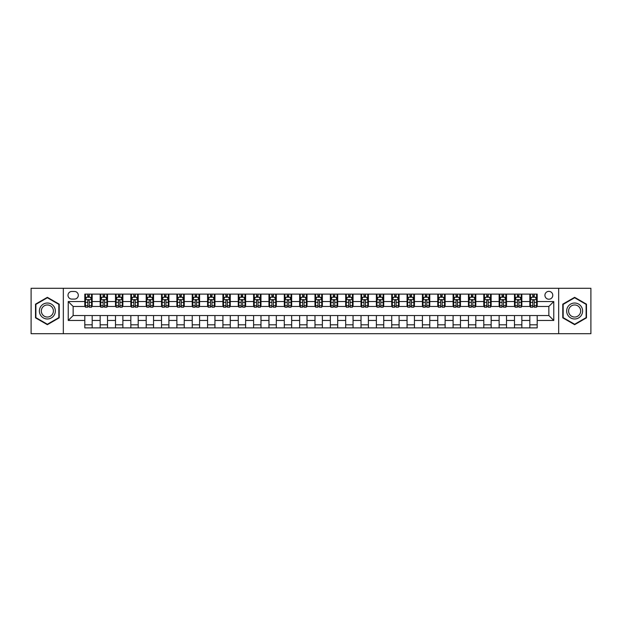 <?xml version="1.0" encoding="UTF-8"?>
<svg xmlns="http://www.w3.org/2000/svg" width="622" height="622" viewBox="0 0 622 622"><rect width="100%" height="100%" fill="white"/><g stroke="black" fill="none" stroke-linecap="round" stroke-linejoin="round"><path stroke-width="0.93" d="M548.853 291.36A3.926 3.926 0 0 0 544.926 295.287A3.926 3.926 0 0 0 548.853 299.213A3.926 3.926 0 0 0 552.779 295.287A3.926 3.926 0 0 0 548.853 291.36M558.673 333.711L590.9 333.711L590.9 288.289L558.673 288.289L558.673 333.711L63.327 333.711L63.327 288.289L31.1 288.289L31.1 333.711L63.327 333.711M71.794 299.089L74.5 299.089A3.802 3.802 0 0 0 78.302 295.287A3.802 3.802 0 0 0 74.5 291.477L71.794 291.477A3.802 3.802 0 0 0 67.992 295.287A3.802 3.802 0 0 0 71.794 299.089M558.673 288.289L63.327 288.289M84.81 320.454L68.233 320.454L68.233 301.546L84.81 301.546L84.81 306.459L73.147 306.459L73.147 315.541L84.81 315.541L84.81 327.88L537.19 327.88L537.19 315.541L548.853 315.541L548.853 306.459L537.19 306.459L537.19 301.546L553.767 301.546L553.767 320.454L537.19 320.454M537.19 301.546L537.19 294.12L84.81 294.12L84.81 301.546M529.827 294.12L529.827 306.459L530.442 306.459M532.774 306.459L534.244 306.459M536.576 306.459L537.19 306.459M529.827 306.459L521.228 306.459M514.48 294.12L514.48 306.459L515.094 306.459M517.426 306.459L518.896 306.459M514.48 306.459L505.888 306.459M499.132 294.12L499.132 306.459L499.746 306.459M502.078 306.459L503.556 306.459M499.132 306.459L490.54 306.459M483.792 294.12L483.792 306.459L484.406 306.459M486.738 306.459L488.208 306.459M483.792 306.459L475.192 306.459M468.444 294.12L468.444 306.459L469.058 306.459M471.39 306.459L472.86 306.459M468.444 306.459L459.852 306.459M453.096 294.12L453.096 306.459L453.71 306.459M456.043 306.459L457.52 306.459M453.096 306.459L444.505 306.459M437.756 294.12L437.756 306.459L438.37 306.459M440.703 306.459L442.172 306.459M437.756 306.459L429.157 306.459M422.408 294.12L422.408 306.459L423.022 306.459M425.355 306.459L426.824 306.459M422.408 306.459L413.817 306.459M407.06 294.12L407.06 306.459L407.674 306.459M410.007 306.459L411.484 306.459M407.06 306.459L398.469 306.459M391.72 294.12L391.72 306.459L392.334 306.459M394.667 306.459L396.136 306.459M391.72 306.459L383.121 306.459M376.372 294.12L376.372 306.459L376.986 306.459M379.319 306.459L380.788 306.459M376.372 306.459L367.781 306.459M361.024 294.12L361.024 306.459L361.639 306.459M363.971 306.459L365.448 306.459M361.024 306.459L352.433 306.459M345.684 294.12L345.684 306.459L346.291 306.459M348.623 306.459L350.1 306.459M345.684 306.459L337.085 306.459M330.336 294.12L330.336 306.459L330.951 306.459M333.283 306.459L334.753 306.459M330.336 306.459L321.745 306.459M314.989 294.12L314.989 306.459L315.603 306.459M317.935 306.459L319.413 306.459M314.989 306.459L306.397 306.459M299.641 294.12L299.641 306.459L300.255 306.459M302.587 306.459L304.065 306.459M299.641 306.459L291.049 306.459M284.301 294.12L284.301 306.459L284.915 306.459M287.247 306.459L288.717 306.459M284.301 306.459L275.709 306.459M268.953 294.12L268.953 306.459L269.567 306.459M271.9 306.459L273.377 306.459M268.953 306.459L260.361 306.459M253.605 294.12L253.605 306.459L254.219 306.459M256.552 306.459L258.029 306.459M253.605 306.459L245.014 306.459M238.265 294.12L238.265 306.459L238.879 306.459M241.212 306.459L242.681 306.459M238.265 306.459L229.666 306.459M222.917 294.12L222.917 306.459L223.531 306.459M225.864 306.459L227.333 306.459M222.917 306.459L214.326 306.459M207.569 294.12L207.569 306.459L208.183 306.459M210.516 306.459L211.993 306.459M207.569 306.459L198.978 306.459M192.229 294.12L192.229 306.459L192.843 306.459M195.176 306.459L196.645 306.459M192.229 306.459L183.63 306.459M176.881 294.12L176.881 306.459L177.495 306.459M179.828 306.459L181.297 306.459M176.881 306.459L168.29 306.459M161.533 294.12L161.533 306.459L162.148 306.459M164.48 306.459L165.957 306.459M161.533 306.459L152.942 306.459M146.193 294.12L146.193 306.459L146.808 306.459M149.14 306.459L150.61 306.459M146.193 306.459L137.594 306.459M130.845 294.12L130.845 306.459L131.46 306.459M133.792 306.459L135.262 306.459M130.845 306.459L122.254 306.459M115.498 294.12L115.498 306.459L116.112 306.459M118.444 306.459L119.922 306.459M115.498 306.459L106.906 306.459M100.158 294.12L100.158 306.459L100.772 306.459M103.104 306.459L104.574 306.459M100.158 306.459L91.558 306.459M84.81 306.459L85.424 306.459M87.756 306.459L89.226 306.459M84.81 315.541L92.173 315.541L92.173 327.88M537.19 315.541L92.173 315.541M92.173 294.12L92.173 306.459M84.81 297.192L85.424 297.192M87.756 297.192L89.226 297.192M91.558 297.192L92.173 297.192M84.81 324.808L92.173 324.808M100.158 315.541L100.158 327.88M107.52 294.12L107.52 306.459M100.158 297.192L100.772 297.192M103.104 297.192L104.574 297.192M106.906 297.192L107.52 297.192M107.52 315.541L107.52 327.88M100.158 324.808L107.52 324.808M115.498 315.541L115.498 327.88M122.868 315.541L122.868 327.88M115.498 324.808L122.868 324.808M122.868 294.12L122.868 306.459M115.498 297.192L116.112 297.192M118.444 297.192L119.922 297.192M122.254 297.192L122.868 297.192M130.845 315.541L130.845 327.88M138.208 315.541L138.208 327.88M130.845 324.808L138.208 324.808M138.208 294.12L138.208 306.459M130.845 297.192L131.46 297.192M133.792 297.192L135.262 297.192M137.594 297.192L138.208 297.192M146.193 315.541L146.193 327.88M153.556 315.541L153.556 327.88M146.193 324.808L153.556 324.808M153.556 294.12L153.556 306.459M146.193 297.192L146.808 297.192M149.14 297.192L150.61 297.192M152.942 297.192L153.556 297.192M161.533 315.541L161.533 327.88M168.904 315.541L168.904 327.88M161.533 324.808L168.904 324.808M168.904 294.12L168.904 306.459M161.533 297.192L162.148 297.192M164.48 297.192L165.957 297.192M168.29 297.192L168.904 297.192M176.881 315.541L176.881 327.88M184.244 315.541L184.244 327.88M176.881 324.808L184.244 324.808M184.244 294.12L184.244 306.459M176.881 297.192L177.495 297.192M179.828 297.192L181.297 297.192M183.63 297.192L184.244 297.192M192.229 315.541L192.229 327.88M199.592 315.541L199.592 327.88M192.229 324.808L199.592 324.808M199.592 294.12L199.592 306.459M192.229 297.192L192.843 297.192M195.176 297.192L196.645 297.192M198.978 297.192L199.592 297.192M207.569 315.541L207.569 327.88M214.94 315.541L214.94 327.88M207.569 324.808L214.94 324.808M214.94 294.12L214.94 306.459M207.569 297.192L208.183 297.192M210.516 297.192L211.993 297.192M214.326 297.192L214.94 297.192M222.917 315.541L222.917 327.88M230.28 315.541L230.28 327.88M222.917 324.808L230.28 324.808M230.28 294.12L230.28 306.459M222.917 297.192L223.531 297.192M225.864 297.192L227.333 297.192M229.666 297.192L230.28 297.192M238.265 315.541L238.265 327.88M245.628 315.541L245.628 327.88M238.265 324.808L245.628 324.808M245.628 294.12L245.628 306.459M238.265 297.192L238.879 297.192M241.212 297.192L242.681 297.192M245.014 297.192L245.628 297.192M253.605 315.541L253.605 327.88M260.976 315.541L260.976 327.88M253.605 324.808L260.976 324.808M260.976 294.12L260.976 306.459M253.605 297.192L254.219 297.192M256.552 297.192L258.029 297.192M260.361 297.192L260.976 297.192M268.953 315.541L268.953 327.88M276.316 315.541L276.316 327.88M268.953 324.808L276.316 324.808M276.316 294.12L276.316 306.459M268.953 297.192L269.567 297.192M271.9 297.192L273.377 297.192M275.709 297.192L276.316 297.192M284.301 315.541L284.301 327.88M291.664 315.541L291.664 327.88M284.301 324.808L291.664 324.808M291.664 294.12L291.664 306.459M284.301 297.192L284.915 297.192M287.247 297.192L288.717 297.192M291.049 297.192L291.664 297.192M299.641 315.541L299.641 327.88M307.011 315.541L307.011 327.88M299.641 324.808L307.011 324.808M307.011 294.12L307.011 306.459M299.641 297.192L300.255 297.192M302.587 297.192L304.065 297.192M306.397 297.192L307.011 297.192M314.989 315.541L314.989 327.88M322.359 315.541L322.359 327.88M314.989 324.808L322.359 324.808M322.359 294.12L322.359 306.459M314.989 297.192L315.603 297.192M317.935 297.192L319.413 297.192M321.745 297.192L322.359 297.192M330.336 315.541L330.336 327.88M337.699 315.541L337.699 327.88M330.336 324.808L337.699 324.808M337.699 294.12L337.699 306.459M330.336 297.192L330.951 297.192M333.283 297.192L334.753 297.192M337.085 297.192L337.699 297.192M345.684 315.541L345.684 327.88M353.047 315.541L353.047 327.88M345.684 324.808L353.047 324.808M353.047 294.12L353.047 306.459M345.684 297.192L346.291 297.192M348.623 297.192L350.1 297.192M352.433 297.192L353.047 297.192M361.024 315.541L361.024 327.88M368.395 315.541L368.395 327.88M361.024 324.808L368.395 324.808M368.395 294.12L368.395 306.459M361.024 297.192L361.639 297.192M363.971 297.192L365.448 297.192M367.781 297.192L368.395 297.192M376.372 315.541L376.372 327.88M383.735 315.541L383.735 327.88M376.372 324.808L383.735 324.808M383.735 294.12L383.735 306.459M376.372 297.192L376.986 297.192M379.319 297.192L380.788 297.192M383.121 297.192L383.735 297.192M391.72 315.541L391.72 327.88M399.083 315.541L399.083 327.88M391.72 324.808L399.083 324.808M399.083 294.12L399.083 306.459M391.72 297.192L392.334 297.192M394.667 297.192L396.136 297.192M398.469 297.192L399.083 297.192M407.06 315.541L407.06 327.88M414.431 315.541L414.431 327.88M407.06 324.808L414.431 324.808M414.431 294.12L414.431 306.459M407.06 297.192L407.674 297.192M410.007 297.192L411.484 297.192M413.817 297.192L414.431 297.192M422.408 315.541L422.408 327.88M429.771 315.541L429.771 327.88M422.408 324.808L429.771 324.808M429.771 294.12L429.771 306.459M422.408 297.192L423.022 297.192M425.355 297.192L426.824 297.192M429.157 297.192L429.771 297.192M437.756 315.541L437.756 327.88M445.119 315.541L445.119 327.88M437.756 324.808L445.119 324.808M445.119 294.12L445.119 306.459M437.756 297.192L438.37 297.192M440.703 297.192L442.172 297.192M444.505 297.192L445.119 297.192M453.096 315.541L453.096 327.88M460.467 315.541L460.467 327.88M453.096 324.808L460.467 324.808M460.467 294.12L460.467 306.459M453.096 297.192L453.71 297.192M456.043 297.192L457.52 297.192M459.852 297.192L460.467 297.192M468.444 315.541L468.444 327.88M475.807 315.541L475.807 327.88M468.444 324.808L475.807 324.808M475.807 294.12L475.807 306.459M468.444 297.192L469.058 297.192M471.39 297.192L472.86 297.192M475.192 297.192L475.807 297.192M483.792 315.541L483.792 327.88M491.155 315.541L491.155 327.88M483.792 324.808L491.155 324.808M491.155 294.12L491.155 306.459M483.792 297.192L484.406 297.192M486.738 297.192L488.208 297.192M490.54 297.192L491.155 297.192M499.132 315.541L499.132 327.88M506.502 315.541L506.502 327.88M499.132 324.808L506.502 324.808M506.502 294.12L506.502 306.459M499.132 297.192L499.746 297.192M502.078 297.192L503.556 297.192M505.888 297.192L506.502 297.192M514.48 315.541L514.48 327.88M521.842 315.541L521.842 327.88M514.48 324.808L521.842 324.808M521.842 294.12L521.842 306.459M514.48 297.192L515.094 297.192M517.426 297.192L518.896 297.192M521.228 297.192L521.842 297.192M529.827 315.541L529.827 327.88M529.827 324.808L537.19 324.808M529.827 297.192L530.442 297.192M532.774 297.192L534.244 297.192M536.576 297.192L537.19 297.192M73.147 306.459L68.233 301.546M73.147 315.541L68.233 320.454M553.767 301.546L548.853 306.459M553.767 320.454L548.853 315.541M47.365 324.676L59.214 317.842L59.214 304.158L47.365 297.324L35.516 304.158L35.516 317.842L47.365 324.676M586.484 304.158L574.635 297.324L562.786 304.158L562.786 317.842L574.635 324.676L586.484 317.842L586.484 304.158M89.226 295.714L87.756 295.714M91.558 305.659L89.226 305.659L89.226 307.198L91.558 307.198L91.558 299.703L90.33 297.254L86.652 297.254L85.424 299.703L85.424 307.198L87.756 307.198L87.756 305.659L85.424 305.659M85.424 299.703L85.424 294.12M91.558 299.703L91.558 294.12M87.756 297.254L87.756 294.12M89.226 294.12L89.226 297.254M89.226 305.659L89.226 300.628C88.736 299.68 88.246 299.68 87.756 300.628L87.756 305.659M104.574 295.714L103.104 295.714M106.906 305.659L104.574 305.659L104.574 307.198L106.906 307.198L106.906 299.703L105.678 297.254L101.992 297.254L100.772 299.703L100.772 307.198L103.104 307.198L103.104 305.659L100.772 305.659M100.772 299.703L100.772 294.12M106.906 299.703L106.906 294.12M103.104 297.254L103.104 294.12M104.574 294.12L104.574 297.254M104.574 305.659L104.574 300.628C104.084 299.68 103.594 299.68 103.104 300.628L103.104 305.659M119.922 295.714L118.444 295.714M122.254 305.659L119.922 305.659L119.922 307.198L122.254 307.198L122.254 299.703L121.026 297.254L117.34 297.254L116.112 299.703L116.112 307.198L118.444 307.198L118.444 305.659L116.112 305.659M116.112 299.703L116.112 294.12M122.254 299.703L122.254 294.12M118.444 297.254L118.444 294.12M119.922 294.12L119.922 297.254M119.922 305.659L119.922 300.628C119.432 299.68 118.934 299.68 118.444 300.628L118.444 305.659M135.262 295.714L133.792 295.714M137.594 305.659L135.262 305.659L135.262 307.198L137.594 307.198L137.594 299.703L136.366 297.254L132.688 297.254L131.46 299.703L131.46 307.198L133.792 307.198L133.792 305.659L131.46 305.659M131.46 299.703L131.46 294.12M137.594 299.703L137.594 294.12M133.792 297.254L133.792 294.12M135.262 294.12L135.262 297.254M135.262 305.659L135.262 300.628C134.772 299.68 134.282 299.68 133.792 300.628L133.792 305.659M150.61 295.714L149.14 295.714M152.942 305.659L150.61 305.659L150.61 307.198L152.942 307.198L152.942 299.703L151.714 297.254L148.028 297.254L146.808 299.703L146.808 307.198L149.14 307.198L149.14 305.659L146.808 305.659M146.808 299.703L146.808 294.12M152.942 299.703L152.942 294.12M149.14 297.254L149.14 294.12M150.61 294.12L150.61 297.254M150.61 305.659L150.61 300.628C150.12 299.68 149.63 299.68 149.14 300.628L149.14 305.659M54.277 307.011A7.977 7.977 0 0 0 43.377 304.088A7.977 7.977 0 0 0 40.453 314.989A7.977 7.977 0 0 0 51.354 317.912A7.977 7.977 0 0 0 54.277 307.011M52.598 307.976A6.041 6.041 0 0 0 44.349 305.767A6.041 6.041 0 0 0 42.133 314.024A6.041 6.041 0 0 0 50.39 316.233A6.041 6.041 0 0 0 52.598 307.976M47.365 324.256L35.889 317.624L35.889 304.376L47.365 297.744L58.841 304.376L58.841 317.624L47.365 324.256M574.635 318.977A7.977 7.977 0 0 0 582.612 311A7.977 7.977 0 0 0 574.635 303.023A7.977 7.977 0 0 0 566.658 311A7.977 7.977 0 0 0 574.635 318.977M574.635 317.041A6.041 6.041 0 0 0 580.676 311A6.041 6.041 0 0 0 574.635 304.959A6.041 6.041 0 0 0 568.594 311A6.041 6.041 0 0 0 574.635 317.041M563.159 304.376L574.635 297.744L586.111 304.376L586.111 317.624L574.635 324.256L563.159 317.624L563.159 304.376M165.957 295.714L164.48 295.714M168.29 305.659L165.957 305.659L165.957 307.198L168.29 307.198L168.29 299.703L167.061 297.254L163.376 297.254L162.148 299.703L162.148 307.198L164.48 307.198L164.48 305.659L162.148 305.659M162.148 299.703L162.148 294.12M168.29 299.703L168.29 294.12M164.48 297.254L164.48 294.12M165.957 294.12L165.957 297.254M165.957 305.659L165.957 300.628C165.468 299.68 164.978 299.68 164.48 300.628L164.48 305.659M181.297 295.714L179.828 295.714M183.63 305.659L181.297 305.659L181.297 307.198L183.63 307.198L183.63 299.703L182.409 297.254L178.724 297.254L177.495 299.703L177.495 307.198L179.828 307.198L179.828 305.659L177.495 305.659M177.495 299.703L177.495 294.12M183.63 299.703L183.63 294.12M179.828 297.254L179.828 294.12M181.297 294.12L181.297 297.254M181.297 305.659L181.297 300.628C180.808 299.68 180.318 299.68 179.828 300.628L179.828 305.659M196.645 295.714L195.176 295.714M198.978 305.659L196.645 305.659L196.645 307.198L198.978 307.198L198.978 299.703L197.749 297.254L194.072 297.254L192.843 299.703L192.843 307.198L195.176 307.198L195.176 305.659L192.843 305.659M192.843 299.703L192.843 294.12M198.978 299.703L198.978 294.12M195.176 297.254L195.176 294.12M196.645 294.12L196.645 297.254M196.645 305.659L196.645 300.628C196.155 299.68 195.666 299.68 195.176 300.628L195.176 305.659M211.993 295.714L210.516 295.714M214.326 305.659L211.993 305.659L211.993 307.198L214.326 307.198L214.326 299.703L213.097 297.254L209.412 297.254L208.183 299.703L208.183 307.198L210.516 307.198L210.516 305.659L208.183 305.659M208.183 299.703L208.183 294.12M214.326 299.703L214.326 294.12M210.516 297.254L210.516 294.12M211.993 294.12L211.993 297.254M211.993 305.659L211.993 300.628C211.503 299.68 211.013 299.68 210.516 300.628L210.516 305.659M227.333 295.714L225.864 295.714M229.666 305.659L227.333 305.659L227.333 307.198L229.666 307.198L229.666 299.703L228.445 297.254L224.76 297.254L223.531 299.703L223.531 307.198L225.864 307.198L225.864 305.659L223.531 305.659M223.531 299.703L223.531 294.12M229.666 299.703L229.666 294.12M225.864 297.254L225.864 294.12M227.333 294.12L227.333 297.254M227.333 305.659L227.333 300.628C226.843 299.68 226.354 299.68 225.864 300.628L225.864 305.659M242.681 295.714L241.212 295.714M245.014 305.659L242.681 305.659L242.681 307.198L245.014 307.198L245.014 299.703L243.785 297.254L240.108 297.254L238.879 299.703L238.879 307.198L241.212 307.198L241.212 305.659L238.879 305.659M238.879 299.703L238.879 294.12M245.014 299.703L245.014 294.12M241.212 297.254L241.212 294.12M242.681 294.12L242.681 297.254M242.681 305.659L242.681 300.628C242.191 299.68 241.701 299.68 241.212 300.628L241.212 305.659M258.029 295.714L256.552 295.714M260.361 305.659L258.029 305.659L258.029 307.198L260.361 307.198L260.361 299.703L259.133 297.254L255.448 297.254L254.219 299.703L254.219 307.198L256.552 307.198L256.552 305.659L254.219 305.659M254.219 299.703L254.219 294.12M260.361 299.703L260.361 294.12M256.552 297.254L256.552 294.12M258.029 294.12L258.029 297.254M258.029 305.659L258.029 300.628C257.539 299.68 257.049 299.68 256.552 300.628L256.552 305.659M273.377 295.714L271.9 295.714M275.709 305.659L273.377 305.659L273.377 307.198L275.709 307.198L275.709 299.703L274.481 297.254L270.795 297.254L269.567 299.703L269.567 307.198L271.9 307.198L271.9 305.659L269.567 305.659M269.567 299.703L269.567 294.12M275.709 299.703L275.709 294.12M271.9 297.254L271.9 294.12M273.377 294.12L273.377 297.254M273.377 305.659L273.377 300.628C272.879 299.68 272.389 299.68 271.9 300.628L271.9 305.659M288.717 295.714L287.247 295.714M291.049 305.659L288.717 305.659L288.717 307.198L291.049 307.198L291.049 299.703L289.821 297.254L286.143 297.254L284.915 299.703L284.915 307.198L287.247 307.198L287.247 305.659L284.915 305.659M284.915 299.703L284.915 294.12M291.049 299.703L291.049 294.12M287.247 297.254L287.247 294.12M288.717 294.12L288.717 297.254M288.717 305.659L288.717 300.628C288.227 299.68 287.737 299.68 287.247 300.628L287.247 305.659M304.065 295.714L302.587 295.714M306.397 305.659L304.065 305.659L304.065 307.198L306.397 307.198L306.397 299.703L305.169 297.254L301.483 297.254L300.255 299.703L300.255 307.198L302.587 307.198L302.587 305.659L300.255 305.659M300.255 299.703L300.255 294.12M306.397 299.703L306.397 294.12M302.587 297.254L302.587 294.12M304.065 294.12L304.065 297.254M304.065 305.659L304.065 300.628C303.575 299.68 303.085 299.68 302.587 300.628L302.587 305.659M319.413 295.714L317.935 295.714M321.745 305.659L319.413 305.659L319.413 307.198L321.745 307.198L321.745 299.703L320.517 297.254L316.831 297.254L315.603 299.703L315.603 307.198L317.935 307.198L317.935 305.659L315.603 305.659M315.603 299.703L315.603 294.12M321.745 299.703L321.745 294.12M317.935 297.254L317.935 294.12M319.413 294.12L319.413 297.254M319.413 305.659L319.413 300.628C318.923 299.68 318.425 299.68 317.935 300.628L317.935 305.659M334.753 295.714L333.283 295.714M337.085 305.659L334.753 305.659L334.753 307.198L337.085 307.198L337.085 299.703L335.857 297.254L332.179 297.254L330.951 299.703L330.951 307.198L333.283 307.198L333.283 305.659L330.951 305.659M330.951 299.703L330.951 294.12M337.085 299.703L337.085 294.12M333.283 297.254L333.283 294.12M334.753 294.12L334.753 297.254M334.753 305.659L334.753 300.628C334.263 299.68 333.773 299.68 333.283 300.628L333.283 305.659M350.1 295.714L348.623 295.714M352.433 305.659L350.1 305.659L350.1 307.198L352.433 307.198L352.433 299.703L351.205 297.254L347.519 297.254L346.291 299.703L346.291 307.198L348.623 307.198L348.623 305.659L346.291 305.659M346.291 299.703L346.291 294.12M352.433 299.703L352.433 294.12M348.623 297.254L348.623 294.12M350.1 294.12L350.1 297.254M350.1 305.659L350.1 300.628C349.611 299.68 349.121 299.68 348.623 300.628L348.623 305.659M365.448 295.714L363.971 295.714M367.781 305.659L365.448 305.659L365.448 307.198L367.781 307.198L367.781 299.703L366.552 297.254L362.867 297.254L361.639 299.703L361.639 307.198L363.971 307.198L363.971 305.659L361.639 305.659M361.639 299.703L361.639 294.12M367.781 299.703L367.781 294.12M363.971 297.254L363.971 294.12M365.448 294.12L365.448 297.254M365.448 305.659L365.448 300.628C364.958 299.68 364.461 299.68 363.971 300.628L363.971 305.659M380.788 295.714L379.319 295.714M383.121 305.659L380.788 305.659L380.788 307.198L383.121 307.198L383.121 299.703L381.892 297.254L378.215 297.254L376.986 299.703L376.986 307.198L379.319 307.198L379.319 305.659L376.986 305.659M376.986 299.703L376.986 294.12M383.121 299.703L383.121 294.12M379.319 297.254L379.319 294.12M380.788 294.12L380.788 297.254M380.788 305.659L380.788 300.628C380.299 299.68 379.809 299.68 379.319 300.628L379.319 305.659M396.136 295.714L394.667 295.714M398.469 305.659L396.136 305.659L396.136 307.198L398.469 307.198L398.469 299.703L397.24 297.254L393.555 297.254L392.334 299.703L392.334 307.198L394.667 307.198L394.667 305.659L392.334 305.659M392.334 299.703L392.334 294.12M398.469 299.703L398.469 294.12M394.667 297.254L394.667 294.12M396.136 294.12L396.136 297.254M396.136 305.659L396.136 300.628C395.646 299.68 395.157 299.68 394.667 300.628L394.667 305.659M411.484 295.714L410.007 295.714M413.817 305.659L411.484 305.659L411.484 307.198L413.817 307.198L413.817 299.703L412.588 297.254L408.903 297.254L407.674 299.703L407.674 307.198L410.007 307.198L410.007 305.659L407.674 305.659M407.674 299.703L407.674 294.12M413.817 299.703L413.817 294.12M410.007 297.254L410.007 294.12M411.484 294.12L411.484 297.254M411.484 305.659L411.484 300.628C410.994 299.68 410.497 299.68 410.007 300.628L410.007 305.659M426.824 295.714L425.355 295.714M429.157 305.659L426.824 305.659L426.824 307.198L429.157 307.198L429.157 299.703L427.928 297.254L424.251 297.254L423.022 299.703L423.022 307.198L425.355 307.198L425.355 305.659L423.022 305.659M423.022 299.703L423.022 294.12M429.157 299.703L429.157 294.12M425.355 297.254L425.355 294.12M426.824 294.12L426.824 297.254M426.824 305.659L426.824 300.628C426.334 299.68 425.845 299.68 425.355 300.628L425.355 305.659M442.172 295.714L440.703 295.714M444.505 305.659L442.172 305.659L442.172 307.198L444.505 307.198L444.505 299.703L443.276 297.254L439.591 297.254L438.37 299.703L438.37 307.198L440.703 307.198L440.703 305.659L438.37 305.659M438.37 299.703L438.37 294.12M444.505 299.703L444.505 294.12M440.703 297.254L440.703 294.12M442.172 294.12L442.172 297.254M442.172 305.659L442.172 300.628C441.682 299.68 441.192 299.68 440.703 300.628L440.703 305.659M457.52 295.714L456.043 295.714M459.852 305.659L457.52 305.659L457.52 307.198L459.852 307.198L459.852 299.703L458.624 297.254L454.939 297.254L453.71 299.703L453.71 307.198L456.043 307.198L456.043 305.659L453.71 305.659M453.71 299.703L453.71 294.12M459.852 299.703L459.852 294.12M456.043 297.254L456.043 294.12M457.52 294.12L457.52 297.254M457.52 305.659L457.52 300.628C457.03 299.68 456.54 299.68 456.043 300.628L456.043 305.659M472.86 295.714L471.39 295.714M475.192 305.659L472.86 305.659L472.86 307.198L475.192 307.198L475.192 299.703L473.972 297.254L470.286 297.254L469.058 299.703L469.058 307.198L471.39 307.198L471.39 305.659L469.058 305.659M469.058 299.703L469.058 294.12M475.192 299.703L475.192 294.12M471.39 297.254L471.39 294.12M472.86 294.12L472.86 297.254M472.86 305.659L472.86 300.628C472.37 299.68 471.88 299.68 471.39 300.628L471.39 305.659M488.208 295.714L486.738 295.714M490.54 305.659L488.208 305.659L488.208 307.198L490.54 307.198L490.54 299.703L489.312 297.254L485.634 297.254L484.406 299.703L484.406 307.198L486.738 307.198L486.738 305.659L484.406 305.659M484.406 299.703L484.406 294.12M490.54 299.703L490.54 294.12M486.738 297.254L486.738 294.12M488.208 294.12L488.208 297.254M488.208 305.659L488.208 300.628C487.718 299.68 487.228 299.68 486.738 300.628L486.738 305.659M503.556 295.714L502.078 295.714M505.888 305.659L503.556 305.659L503.556 307.198L505.888 307.198L505.888 299.703L504.66 297.254L500.974 297.254L499.746 299.703L499.746 307.198L502.078 307.198L502.078 305.659L499.746 305.659M499.746 299.703L499.746 294.12M505.888 299.703L505.888 294.12M502.078 297.254L502.078 294.12M503.556 294.12L503.556 297.254M503.556 305.659L503.556 300.628C503.066 299.68 502.576 299.68 502.078 300.628L502.078 305.659M518.896 295.714L517.426 295.714M521.228 305.659L518.896 305.659L518.896 307.198L521.228 307.198L521.228 299.703L520.008 297.254L516.322 297.254L515.094 299.703L515.094 307.198L517.426 307.198L517.426 305.659L515.094 305.659M515.094 299.703L515.094 294.12M521.228 299.703L521.228 294.12M517.426 297.254L517.426 294.12M518.896 294.12L518.896 297.254M518.896 305.659L518.896 300.628C518.406 299.68 517.916 299.68 517.426 300.628L517.426 305.659M534.244 295.714L532.774 295.714M536.576 305.659L534.244 305.659L534.244 307.198L536.576 307.198L536.576 299.703L535.348 297.254L531.67 297.254L530.442 299.703L530.442 307.198L532.774 307.198L532.774 305.659L530.442 305.659M530.442 299.703L530.442 294.12M536.576 299.703L536.576 294.12M532.774 297.254L532.774 294.12M534.244 294.12L534.244 297.254M534.244 305.659L534.244 300.628C533.754 299.68 533.264 299.68 532.774 300.628L532.774 305.659M100.158 320.454L92.173 320.454M100.158 301.546L92.173 301.546M115.498 301.546L107.52 301.546M115.498 320.454L107.52 320.454M130.845 301.546L122.868 301.546M130.845 320.454L122.868 320.454M146.193 301.546L138.208 301.546M146.193 320.454L138.208 320.454M161.533 301.546L153.556 301.546M161.533 320.454L153.556 320.454M176.881 301.546L168.904 301.546M176.881 320.454L168.904 320.454M192.229 301.546L184.244 301.546M192.229 320.454L184.244 320.454M207.569 301.546L199.592 301.546M207.569 320.454L199.592 320.454M222.917 301.546L214.94 301.546M222.917 320.454L214.94 320.454M238.265 301.546L230.28 301.546M238.265 320.454L230.28 320.454M253.605 301.546L245.628 301.546M253.605 320.454L245.628 320.454M268.953 301.546L260.976 301.546M268.953 320.454L260.976 320.454M284.301 301.546L276.316 301.546M284.301 320.454L276.316 320.454M299.641 301.546L291.664 301.546M299.641 320.454L291.664 320.454M314.989 301.546L307.011 301.546M314.989 320.454L307.011 320.454M330.336 301.546L322.359 301.546M330.336 320.454L322.359 320.454M345.684 301.546L337.699 301.546M345.684 320.454L337.699 320.454M361.024 301.546L353.047 301.546M361.024 320.454L353.047 320.454M376.372 301.546L368.395 301.546M376.372 320.454L368.395 320.454M391.72 301.546L383.735 301.546M391.72 320.454L383.735 320.454M407.06 301.546L399.083 301.546M407.06 320.454L399.083 320.454M422.408 301.546L414.431 301.546M422.408 320.454L414.431 320.454M437.756 301.546L429.771 301.546M437.756 320.454L429.771 320.454M453.096 301.546L445.119 301.546M453.096 320.454L445.119 320.454M468.444 301.546L460.467 301.546M468.444 320.454L460.467 320.454M483.792 301.546L475.807 301.546M483.792 320.454L475.807 320.454M499.132 301.546L491.155 301.546M499.132 320.454L491.155 320.454M514.48 301.546L506.502 301.546M514.48 320.454L506.502 320.454M529.827 301.546L521.842 301.546M529.827 320.454L521.842 320.454M91.527 299.641L85.455 299.641M85.424 297.402L86.575 297.402M90.408 297.402L91.558 297.402M87.756 302.362L85.424 302.362M91.558 302.362L89.226 302.362M89.226 296.5L87.756 296.5M106.875 299.641L100.795 299.641M100.772 297.402L101.922 297.402M105.756 297.402L106.906 297.402M103.104 302.362L100.772 302.362M106.906 302.362L104.574 302.362M104.574 296.5L103.104 296.5M122.223 299.641L116.143 299.641M116.112 297.402L117.27 297.402M121.096 297.402L122.254 297.402M118.444 302.362L116.112 302.362M122.254 302.362L119.922 302.362M119.922 296.5L118.444 296.5M137.563 299.641L131.491 299.641M131.46 297.402L132.61 297.402M136.443 297.402L137.594 297.402M133.792 302.362L131.46 302.362M137.594 302.362L135.262 302.362M135.262 296.5L133.792 296.5M152.911 299.641L146.839 299.641M146.808 297.402L147.958 297.402M151.791 297.402L152.942 297.402M149.14 302.362L146.808 302.362M152.942 302.362L150.61 302.362M150.61 296.5L149.14 296.5M168.259 299.641L162.179 299.641M162.148 297.402L163.306 297.402M167.131 297.402L168.29 297.402M164.48 302.362L162.148 302.362M168.29 302.362L165.957 302.362M165.957 296.5L164.48 296.5M183.599 299.641L177.527 299.641M177.495 297.402L178.646 297.402M182.479 297.402L183.63 297.402M179.828 302.362L177.495 302.362M183.63 302.362L181.297 302.362M181.297 296.5L179.828 296.5M198.947 299.641L192.874 299.641M192.843 297.402L193.994 297.402M197.827 297.402L198.978 297.402M195.176 302.362L192.843 302.362M198.978 302.362L196.645 302.362M196.645 296.5L195.176 296.5M214.295 299.641L208.214 299.641M208.183 297.402L209.342 297.402M213.167 297.402L214.326 297.402M210.516 302.362L208.183 302.362M214.326 302.362L211.993 302.362M211.993 296.5L210.516 296.5M229.642 299.641L223.562 299.641M223.531 297.402L224.682 297.402M228.515 297.402L229.666 297.402M225.864 302.362L223.531 302.362M229.666 302.362L227.333 302.362M227.333 296.5L225.864 296.5M244.982 299.641L238.91 299.641M238.879 297.402L240.03 297.402M243.863 297.402L245.014 297.402M241.212 302.362L238.879 302.362M245.014 302.362L242.681 302.362M242.681 296.5L241.212 296.5M260.33 299.641L254.25 299.641M254.219 297.402L255.378 297.402M259.203 297.402L260.361 297.402M256.552 302.362L254.219 302.362M260.361 302.362L258.029 302.362M258.029 296.5L256.552 296.5M275.678 299.641L269.598 299.641M269.567 297.402L270.718 297.402M274.551 297.402L275.709 297.402M271.9 302.362L269.567 302.362M275.709 302.362L273.377 302.362M273.377 296.5L271.9 296.5M291.018 299.641L284.946 299.641M284.915 297.402L286.066 297.402M289.899 297.402L291.049 297.402M287.247 302.362L284.915 302.362M291.049 302.362L288.717 302.362M288.717 296.5L287.247 296.5M306.366 299.641L300.286 299.641M300.255 297.402L301.413 297.402M305.239 297.402L306.397 297.402M302.587 302.362L300.255 302.362M306.397 302.362L304.065 302.362M304.065 296.5L302.587 296.5M321.714 299.641L315.634 299.641M315.603 297.402L316.761 297.402M320.587 297.402L321.745 297.402M317.935 302.362L315.603 302.362M321.745 302.362L319.413 302.362M319.413 296.5L317.935 296.5M337.054 299.641L330.982 299.641M330.951 297.402L332.101 297.402M335.934 297.402L337.085 297.402M333.283 302.362L330.951 302.362M337.085 302.362L334.753 302.362M334.753 296.5L333.283 296.5M352.402 299.641L346.322 299.641M346.291 297.402L347.449 297.402M351.282 297.402L352.433 297.402M348.623 302.362L346.291 302.362M352.433 302.362L350.1 302.362M350.1 296.5L348.623 296.5M367.75 299.641L361.67 299.641M361.639 297.402L362.797 297.402M366.622 297.402L367.781 297.402M363.971 302.362L361.639 302.362M367.781 302.362L365.448 302.362M365.448 296.5L363.971 296.5M383.09 299.641L377.018 299.641M376.986 297.402L378.137 297.402M381.97 297.402L383.121 297.402M379.319 302.362L376.986 302.362M383.121 302.362L380.788 302.362M380.788 296.5L379.319 296.5M398.438 299.641L392.358 299.641M392.334 297.402L393.485 297.402M397.318 297.402L398.469 297.402M394.667 302.362L392.334 302.362M398.469 302.362L396.136 302.362M396.136 296.5L394.667 296.5M413.786 299.641L407.705 299.641M407.674 297.402L408.833 297.402M412.658 297.402L413.817 297.402M410.007 302.362L407.674 302.362M413.817 302.362L411.484 302.362M411.484 296.5L410.007 296.5M429.126 299.641L423.053 299.641M423.022 297.402L424.173 297.402M428.006 297.402L429.157 297.402M425.355 302.362L423.022 302.362M429.157 302.362L426.824 302.362M426.824 296.5L425.355 296.5M444.473 299.641L438.401 299.641M438.37 297.402L439.521 297.402M443.354 297.402L444.505 297.402M440.703 302.362L438.37 302.362M444.505 302.362L442.172 302.362M442.172 296.5L440.703 296.5M459.821 299.641L453.741 299.641M453.71 297.402L454.869 297.402M458.694 297.402L459.852 297.402M456.043 302.362L453.71 302.362M459.852 302.362L457.52 302.362M457.52 296.5L456.043 296.5M475.161 299.641L469.089 299.641M469.058 297.402L470.209 297.402M474.042 297.402L475.192 297.402M471.39 302.362L469.058 302.362M475.192 302.362L472.86 302.362M472.86 296.5L471.39 296.5M490.509 299.641L484.437 299.641M484.406 297.402L485.557 297.402M489.39 297.402L490.54 297.402M486.738 302.362L484.406 302.362M490.54 302.362L488.208 302.362M488.208 296.5L486.738 296.5M505.857 299.641L499.777 299.641M499.746 297.402L500.904 297.402M504.73 297.402L505.888 297.402M502.078 302.362L499.746 302.362M505.888 302.362L503.556 302.362M503.556 296.5L502.078 296.5M521.205 299.641L515.125 299.641M515.094 297.402L516.244 297.402M520.078 297.402L521.228 297.402M517.426 302.362L515.094 302.362M521.228 302.362L518.896 302.362M518.896 296.5L517.426 296.5M536.545 299.641L530.473 299.641M530.442 297.402L531.592 297.402M535.425 297.402L536.576 297.402M532.774 302.362L530.442 302.362M536.576 302.362L534.244 302.362M534.244 296.5L532.774 296.5"/></g></svg>
